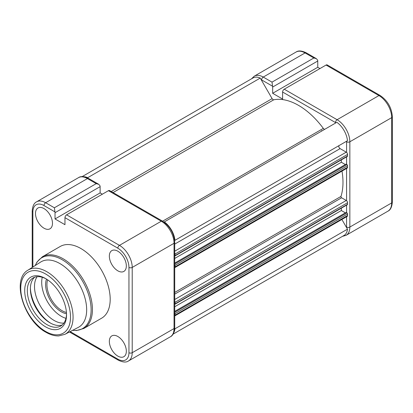 <?xml version="1.0" encoding="UTF-8"?>
<svg xmlns="http://www.w3.org/2000/svg" width="413" height="413" viewBox="0 0 413 413"><rect width="100%" height="100%" fill="white"/><g stroke="black" fill="none" stroke-linecap="round" stroke-linejoin="round"><path stroke-width="0.62" d="M272.663 87.04A3.237 1.869 -120 0 0 272.57 86.229L272.007 82.135L313.839 57.985L316.394 58.682L317.664 60.195A3.237 1.869 60 0 1 317.757 61.005L272.663 87.04L272.663 93.302L282.595 99.037L282.595 92.022A2.313 1.332 -60 0 1 284.232 89.193L337.101 119.713L378.928 95.568L326.058 65.042L284.232 89.193M319.977 68.553L317.757 67.267L317.757 61.005M317.757 67.267L272.663 93.302M326.058 65.042A2.313 1.332 -60 0 1 327.215 64.929L380.084 95.455A2.313 1.332 -60 0 0 378.928 95.568A18.022 10.408 -120 0 1 391.674 117.643L349.847 141.788L349.847 227.062L391.674 202.917L391.674 117.643A2.313 1.332 0 0 0 392.35 116.698C391.669 107.648 387.58 100.566 380.084 95.455M324.959 129.171A1.848 1.069 60 0 1 324.045 129.073A1.848 1.069 60 0 1 323.317 128.397A62.848 36.287 -120 0 0 273.767 99.786A1.848 1.069 60 0 1 273.039 99.621A1.848 1.069 60 0 1 272.115 98.65L260.236 78.072L87.701 177.683A17.098 9.871 -120 0 0 83.896 176.743M260.236 78.072A17.098 9.871 -120 0 0 253.071 77.928L82.084 176.65M87.943 178.101L87.701 177.683M174.72 256.05A0.924 0.532 -120 0 0 174.833 256.014L347.369 156.398A0.924 0.532 -120 0 0 347.56 155.975L347.56 154.431A1.848 1.069 -120 0 0 346.254 152.165L340.105 148.618A1.848 1.069 60 0 1 338.897 146.987A1.848 1.069 60 0 1 339.181 145.505L347.478 140.714A17.098 9.871 -120 0 0 336.853 122.305L163.997 222.101M174.947 240.325A17.098 9.871 -120 0 0 164.317 221.915M174.833 256.014A0.924 0.532 -120 0 0 175.024 255.59L175.024 254.041A1.848 1.069 -120 0 0 174.72 252.901M345.371 164.56L341.35 162.242L174.72 258.445M341.35 162.242L341.35 159.872M174.72 267.67L347.178 168.106A1.848 1.069 -120 0 0 347.56 167.26L347.56 165.711A0.924 0.532 -120 0 0 346.905 164.581L346.12 164.126L174.72 263.086M174.72 267.66A1.848 1.069 -120 0 0 175.024 266.87L175.024 265.322A0.924 0.532 -120 0 0 174.72 264.511M174.72 304.35A0.924 0.532 -120 0 0 174.833 304.309L347.369 204.698A0.924 0.532 -120 0 0 347.56 204.275L347.56 202.726A1.848 1.069 -120 0 0 346.254 200.465L341.603 197.781A0.924 0.532 60 0 1 340.978 196.438A62.848 36.287 -120 0 0 342.005 171.09M174.833 304.309A0.924 0.532 -120 0 0 175.024 303.885L175.024 302.342A1.848 1.069 -120 0 0 174.72 301.196M345.371 212.86L341.35 210.537L174.72 306.74M341.35 210.537L341.35 208.173M347.56 215.555L175.024 315.171A1.848 1.069 -120 0 1 174.72 315.96L347.178 216.402A1.848 1.069 -120 0 0 347.56 215.555L347.56 214.011A0.924 0.532 -120 0 0 346.905 212.876L346.12 212.427L174.72 311.381M175.024 315.171L175.024 313.622A0.924 0.532 -120 0 0 174.72 312.811M173.032 334.174L344.019 235.456A17.098 9.871 -120 0 0 347.478 229.179L174.947 328.794L174.704 328.376M347.478 229.179L341.871 219.463M173.852 332.558A17.098 9.871 -120 0 0 174.947 328.794M321.856 130.962A58.228 33.618 -120 0 0 321.531 130.523M45.621 326.864A29.576 17.078 60 0 1 24.708 290.644A29.576 17.078 60 0 1 45.621 278.569L45.621 278.569A29.576 17.078 60 0 1 66.534 314.789A29.576 17.078 60 0 1 45.621 326.864M46.287 278.966A27.728 16.009 -120 0 0 33.066 277.949A27.728 16.009 -120 0 0 28.817 300.168A27.728 16.009 -120 0 0 46.927 324.603A27.728 16.009 -120 0 0 60.794 325.976A27.728 16.009 -120 0 0 66.524 314.019M66.519 313.751A22.183 12.808 60 0 1 61.31 311.774A22.183 12.808 60 0 1 46.514 279.105M47.614 279.828A21.259 12.271 -120 0 0 61.96 310.638A21.259 12.271 -120 0 0 66.441 312.44M37.129 276.695A27.728 16.009 -120 0 0 54.108 320.457A27.728 16.009 -120 0 0 63.912 323.085M42.265 277.278A27.728 16.009 -120 0 0 61.31 316.301A27.728 16.009 -120 0 0 65.972 318.346M30.407 288.026A29.855 17.238 -120 0 0 50.737 323.24M34.687 277.211A27.728 16.009 -120 0 0 32.333 299.797A27.728 16.009 -120 0 0 49.999 322.827A27.728 16.009 -120 0 0 62.244 324.938M64.918 334.329L78.362 327.344A37.707 21.77 -120 0 0 84.763 297.298A37.707 21.77 -120 0 0 59.999 263.628A37.707 21.77 -120 0 0 40.665 262.048L27.893 270.2A37.036 21.383 60 0 1 46.881 271.749A37.036 21.383 60 0 1 71.201 304.82A37.036 21.383 60 0 1 64.918 334.329L58.744 335.919C54.655 336.043 50.407 334.835 46.003 332.295C24.16 320.793 11.032 279.575 27.893 270.2M83.86 328.454L101.619 318.201A41.408 23.908 -120 0 0 107.963 285.022A41.408 23.908 -120 0 0 80.912 248.533A41.408 23.908 -120 0 0 60.21 246.484L42.451 256.736A41.408 23.908 60 0 1 63.158 258.786A41.408 23.908 60 0 1 90.204 295.274A41.408 23.908 60 0 1 83.86 328.454L76.55 330.534L72.626 330.323M117.839 356.109A12.013 6.938 60 0 1 109.977 345.48A12.013 6.938 60 0 1 111.877 335.867A12.013 6.938 60 0 1 117.839 336.487A12.013 6.938 60 0 1 125.676 347.034A12.013 6.938 60 0 1 123.89 356.677A12.013 6.938 60 0 1 117.839 356.109M117.839 270.83A12.013 6.938 60 0 1 109.977 260.205A12.013 6.938 60 0 1 111.877 250.593A12.013 6.938 60 0 1 117.839 251.212A12.013 6.938 60 0 1 125.676 261.759A12.013 6.938 60 0 1 123.89 271.403A12.013 6.938 60 0 1 117.839 270.83M35.492 213.48A12.013 6.938 60 0 1 38.022 207.956A12.013 6.938 60 0 1 47.268 211.229A12.013 6.938 60 0 1 52.482 223.288A12.013 6.938 60 0 1 50.04 228.766A12.013 6.938 60 0 1 40.763 225.601A12.013 6.938 60 0 1 35.492 213.48M55.032 212.685A3.237 1.869 -120 0 0 54.939 211.879L54.382 207.78L96.208 183.635L98.764 184.327L100.034 185.845A3.237 1.869 60 0 1 100.127 186.65L55.032 212.685L55.032 218.952L64.965 224.687L64.965 217.666A2.313 1.332 -60 0 1 66.601 214.837L108.428 190.687A2.313 1.332 -60 0 1 109.584 190.574L162.454 221.1A2.313 1.332 -60 0 0 161.297 221.213L108.428 190.687M102.352 194.198L100.127 192.917L100.127 186.65M55.032 218.952L100.127 192.917M313.839 57.985L305.078 52.931L263.251 77.076L272.007 82.135M346.569 227.604A15.715 9.071 -120 0 0 346.579 227.062L346.579 216.748M346.579 212.69L346.579 205.153M346.579 200.697L346.579 168.447M346.579 164.389L346.579 156.857M346.579 152.402L346.579 141.788A15.715 9.071 -120 0 0 346.569 141.241M335.939 122.831A15.715 9.071 -120 0 0 335.47 122.547L282.595 92.022M272.57 86.229L261.62 79.91A15.715 9.071 -120 0 0 261.145 79.647M305.078 52.931A18.022 10.408 -120 0 0 296.069 52.038C298.362 50.391 301.748 50.654 306.234 52.818A2.313 1.332 120 0 0 305.078 52.931M296.069 52.038L254.243 76.188A18.022 10.408 60 0 1 263.251 77.076A2.313 1.332 -60 0 0 261.62 79.91M335.47 122.547A2.313 1.332 120 0 1 337.101 119.713A18.022 10.408 60 0 1 349.847 141.788A2.313 1.332 180 0 1 346.579 141.788M387.941 211.167A18.022 10.408 -120 0 0 391.674 202.917A2.313 1.332 0 0 0 392.35 201.972C391.947 207.001 390.476 210.062 387.941 211.167L346.115 235.317A18.022 10.408 60 0 0 349.847 227.062A2.313 1.332 180 0 1 346.579 227.062M273.767 99.786L113.054 192.577M272.115 98.65L111.236 191.529M323.317 128.397L162.598 221.182M339.181 145.505L174.627 240.511M340.105 148.618L174.72 244.098M346.254 152.165L174.72 251.197M347.56 154.431L175.024 254.041M347.56 155.975L175.024 255.59M346.905 164.581L174.72 263.99M347.56 165.711L175.024 265.322M347.56 167.26L175.024 266.87M340.978 196.438L174.72 292.425M341.603 197.781L174.72 294.128M346.254 200.465L174.72 299.497M347.56 202.726L175.024 302.342M347.56 204.275L175.024 303.885M346.905 212.876L174.72 312.29M347.56 214.011L175.024 313.622M45.621 331.448A35.188 20.314 -120 0 0 70.504 317.081A35.188 20.314 -120 0 0 45.621 273.984A35.188 20.314 -120 0 0 20.743 288.351A35.188 20.314 -120 0 0 45.621 331.448M72.719 330.271A40.866 23.593 -120 0 0 90.633 303.364A40.866 23.593 -120 0 0 62.234 259.762A40.866 23.593 -120 0 0 35.306 265.471M96.208 183.635L87.448 178.576L45.621 202.726L54.382 207.78M54.939 211.879L43.99 205.555A15.715 9.071 -120 0 0 32.88 211.972L32.88 267.02M70.164 331.603L117.839 359.124A15.715 9.071 -120 0 0 128.949 352.712L128.949 267.438A15.715 9.071 -120 0 0 117.839 248.192L64.965 217.666M128.949 352.712A2.313 1.332 180 0 0 132.217 352.712A18.022 10.408 60 0 1 128.484 360.962L170.311 336.812A18.022 10.408 -120 0 0 174.043 328.562A2.313 1.332 0 0 0 174.72 327.623L174.72 242.343A2.313 1.332 0 0 1 174.043 243.288L132.217 267.438L132.217 352.712L174.043 328.562L174.043 243.288A18.022 10.408 -120 0 0 161.297 221.213L119.471 245.363A18.022 10.408 60 0 1 132.217 267.438A2.313 1.332 180 0 1 128.949 267.438M66.601 214.837L119.471 245.363A2.313 1.332 120 0 0 117.839 248.192M78.439 177.683C80.731 176.041 84.118 176.299 88.604 178.462A2.313 1.332 120 0 0 87.448 178.576A18.022 10.408 -120 0 0 78.439 177.683L36.612 201.833A18.022 10.408 60 0 1 45.621 202.726A2.313 1.332 -60 0 0 43.99 205.555M128.484 360.962C126.259 362.609 122.873 362.351 118.319 360.182A2.313 1.332 -60 0 1 117.839 359.124M32.88 211.972A2.313 1.332 180 0 1 32.204 211.028C32.57 206.061 34.042 202.995 36.612 201.833M392.35 201.972L392.35 116.698M342.47 236.35L346.115 235.317M316.394 58.682L306.234 52.818M254.243 76.188L251.522 78.821M35.213 265.528L36.994 262.023L42.451 256.736M118.319 360.182L69.451 331.969M174.72 327.623C174.317 332.646 172.846 335.712 170.311 336.812M174.72 242.343C174.038 233.293 169.95 226.216 162.454 221.1M32.204 267.454L32.204 211.028M98.764 184.327L88.604 178.462"/></g></svg>
